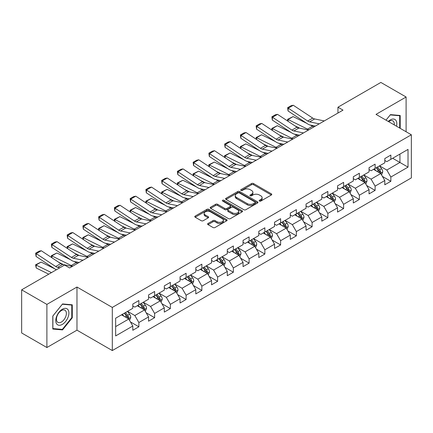 <?xml version="1.0" encoding="UTF-8"?>
<svg xmlns="http://www.w3.org/2000/svg" width="433" height="433" viewBox="0 0 433 433"><rect width="100%" height="100%" fill="white"/><g stroke="black" fill="none" stroke-linecap="round" stroke-linejoin="round"><path stroke-width="0.65" d="M259.437 201.069A0.98 0.568 0 0 0 260.823 201.069L271.35 194.991A1.402 0.806 0 0 0 271.762 194.417A1.402 0.806 0 0 0 271.35 193.849L253.516 183.549A1.402 0.806 0 0 0 251.535 183.549L241.002 189.627A0.98 0.568 0 0 0 240.716 190.027A0.98 0.568 0 0 0 241.002 190.428A0.98 0.568 0 0 0 242.393 190.428L243.752 189.643A4.487 2.587 0 0 1 250.095 189.643L251.584 190.498A4.487 2.587 0 0 1 252.894 192.333A4.487 2.587 0 0 1 251.584 194.163L250.22 194.947A0.98 0.568 0 0 0 249.933 195.348A0.98 0.568 0 0 0 250.22 195.748A0.98 0.568 0 0 0 251.605 195.748L252.969 194.964A4.487 2.587 0 0 1 259.313 194.964L260.796 195.819A4.487 2.587 0 0 1 262.111 197.654A4.487 2.587 0 0 1 260.796 199.483L259.437 200.268A0.98 0.568 0 0 0 259.151 200.668A0.98 0.568 0 0 0 259.437 201.069L259.437 200.268M208.029 223.482A1.402 0.806 0 0 0 207.618 224.056A1.402 0.806 0 0 0 208.029 224.63L213.036 227.52A1.402 0.806 0 0 0 215.017 227.52L226.708 220.765A1.402 0.806 0 0 0 227.119 220.191A1.402 0.806 0 0 0 226.708 219.623L208.874 209.323A1.402 0.806 0 0 0 206.887 209.323L195.196 216.072A1.402 0.806 0 0 0 194.785 216.646A1.402 0.806 0 0 0 195.196 217.22L201.242 220.711A1.402 0.806 0 0 0 203.223 220.711L208.23 217.821A1.402 0.806 0 0 0 208.636 217.247A1.402 0.806 0 0 0 208.23 216.673L205.231 214.947A3.751 2.165 0 0 1 204.132 213.415A3.751 2.165 0 0 1 206.444 211.412A3.751 2.165 0 0 1 210.53 211.883L222.275 218.665A3.751 2.165 0 0 1 223.374 220.191A3.751 2.165 0 0 1 221.057 222.194A3.751 2.165 0 0 1 216.971 221.723L215.017 220.592A1.402 0.806 0 0 0 213.036 220.592L208.029 223.482L208.029 224.63M76.977 287.03L46.888 304.399L21.65 289.829L21.65 332.961L46.888 347.531L76.977 330.163L112.309 350.562L112.309 307.43L76.977 287.03L76.977 330.163M406.1 131.751L406.1 97.008L376.017 114.377L411.35 134.782L112.309 307.43M406.1 97.008L380.861 82.438L337.951 107.211L337.951 113.04M21.65 289.829L64.555 265.056L69.605 267.967L343.001 110.123L337.951 107.211M243.855 209.724A1.402 0.806 0 0 0 245.836 209.724L257.527 202.974A1.402 0.806 0 0 0 257.938 202.4A1.402 0.806 0 0 0 257.527 201.827L239.693 191.532A1.402 0.806 0 0 0 237.706 191.532L226.015 198.282A1.402 0.806 0 0 0 225.604 198.855A1.402 0.806 0 0 0 226.015 199.424L243.855 209.724M222.99 201.28A0.98 0.568 0 0 1 223.985 201.421L223.985 200.257L242.117 210.725A1.402 0.806 0 0 1 242.529 211.299A1.402 0.806 0 0 1 242.117 211.867L230.426 218.622A1.402 0.806 0 0 1 228.445 218.622L210.606 208.322L210.606 207.18A1.402 0.806 0 0 0 210.194 207.748A1.402 0.806 0 0 0 210.606 208.322M210.606 207.18L215.612 204.289A1.402 0.806 0 0 1 217.593 204.289L224.824 208.468A1.402 0.806 0 0 0 226.805 208.468L230.129 206.546A1.402 0.806 0 0 0 230.54 205.978A1.402 0.806 0 0 0 230.129 205.404L222.594 201.058A0.98 0.568 0 0 1 222.308 200.658A0.98 0.568 0 0 1 222.914 200.133A0.98 0.568 0 0 1 223.985 200.257M112.309 350.562L411.35 177.914L411.35 134.782M130.43 321.914L138.863 326.78L138.863 322.525L148.557 316.929L148.557 321.183L154.613 317.687L154.613 313.432L164.302 307.836L164.302 312.09L170.364 308.594L170.364 304.339L180.052 298.743L180.052 302.997L186.109 299.501L186.109 295.246L195.803 289.65L195.803 293.904L201.859 290.408L201.859 286.153L211.553 280.557L211.553 284.811L217.61 281.315L217.61 277.06L227.303 271.464L227.303 275.718L233.36 272.222L233.36 267.967L243.054 262.371L243.054 266.625L249.11 263.129L249.11 258.874L258.804 253.278L258.804 257.532L264.861 254.036L264.861 249.781L274.549 244.185L274.549 248.445L280.611 244.943L280.611 240.688L290.299 235.092L290.299 239.352L296.356 235.85L296.356 231.595L306.05 225.999L306.05 230.259L312.106 226.757L312.106 222.502L321.8 216.906L321.8 221.166L327.857 217.664L327.857 213.409L337.551 207.813L337.551 212.073L343.607 208.571L343.607 204.316L353.301 198.72L353.301 202.98L359.358 199.478L359.358 195.223L369.046 189.627L369.046 193.887L375.108 190.385L375.108 186.13L384.796 180.534L384.796 184.794L390.853 181.292L390.853 177.037L408.016 167.133L408.016 149.412L399.94 154.072L399.94 162.467L408.016 167.133M138.863 326.78L132.807 330.276L132.807 326.022L115.643 335.932L115.643 318.212L132.807 308.301L132.807 304.047L138.863 300.551L138.863 304.805L148.557 299.208L148.557 294.954L154.613 291.458L154.613 295.712L164.302 290.115L164.302 285.861L170.364 282.365L170.364 286.619L180.052 281.022L180.052 276.768L186.109 273.272L186.109 277.526L195.803 271.929L195.803 267.675L201.859 264.179L201.859 268.433L211.553 262.836L211.553 258.582L217.61 255.086L217.61 259.34L227.303 253.743L227.303 249.489L233.36 245.993L233.36 250.247L243.054 244.65L243.054 240.396L249.11 236.9L249.11 241.154L258.804 235.557L258.804 231.303L264.861 227.807L264.861 232.061L274.549 226.464L274.549 222.21L280.611 218.714L280.611 222.968L290.299 217.377L290.299 213.117L296.356 209.621L296.356 213.875L306.05 208.284L306.05 204.024L312.106 200.528L312.106 204.782L321.8 199.191L321.8 194.931L327.857 191.435L327.857 195.689L337.551 190.098L337.551 185.838L343.607 182.342L343.607 186.596L353.301 181.005L353.301 176.745L359.358 173.249L359.358 177.503L369.046 171.912L369.046 167.652L375.108 164.156L375.108 168.41L384.796 162.819L384.796 158.559L390.853 155.063L390.853 159.317L408.016 149.412M137.245 305.741L144.519 309.936L134.825 315.533L127.556 311.332M132.807 305.974L134.825 307.138L138.863 304.805M134.825 315.533L138.863 322.525M144.519 309.936L148.557 316.929M152.995 296.648L160.264 300.843L150.576 306.44L143.307 302.239M148.557 296.881L150.576 298.045L154.613 295.712M150.576 306.44L154.613 313.432M160.264 300.843L164.302 307.836M168.746 287.555L176.014 291.75L166.326 297.347L159.052 293.146M164.302 287.788L166.326 288.952L170.364 286.619M166.326 297.347L170.364 304.339M176.014 291.75L180.052 298.743M184.496 278.462L191.765 282.657L182.071 288.254L174.802 284.053M180.052 278.695L182.071 279.859L186.109 277.526M182.071 288.254L186.109 295.246M191.765 282.657L195.803 289.65M200.246 269.369L207.515 273.564L197.821 279.161L190.552 274.96M195.803 269.602L197.821 270.766L201.859 268.433M197.821 279.161L201.859 286.153M207.515 273.564L211.553 280.557M215.997 260.276L223.266 264.471L213.572 270.068L206.303 265.867M211.553 260.509L213.572 261.673L217.61 259.34M213.572 270.068L217.61 277.06M223.266 264.471L227.303 271.464M231.747 251.183L239.016 255.378L229.322 260.975L222.053 256.774M227.303 251.416L229.322 252.58L233.36 250.247M229.322 260.975L233.36 267.967M239.016 255.378L243.054 262.371M247.492 242.09L254.761 246.285L245.073 251.882L237.804 247.681M243.054 242.323L245.073 243.487L249.11 241.154M245.073 251.882L249.11 258.874M254.761 246.285L258.804 253.278M263.242 232.997L270.511 237.192L260.823 242.789L253.554 238.588M258.804 233.23L260.823 234.394L264.861 232.061M260.823 242.789L264.861 249.781M270.511 237.192L274.549 244.185M278.993 223.904L286.262 228.099L276.568 233.696L269.299 229.501M274.549 224.137L276.568 225.301L280.611 222.968M276.568 233.696L280.611 240.688M286.262 228.099L290.299 235.092M294.743 214.811L302.012 219.006L292.318 224.603L285.049 220.408M290.299 215.044L292.318 216.208L296.356 213.875M292.318 224.603L296.356 231.595M302.012 219.006L306.05 225.999M310.493 205.718L317.762 209.913L308.069 215.51L300.8 211.315M306.05 205.951L308.069 207.115L312.106 204.782M308.069 215.51L312.106 222.502M317.762 209.913L321.8 216.906M326.244 196.625L333.513 200.82L323.819 206.417L316.55 202.222M321.8 196.858L323.819 198.022L327.857 195.689M323.819 206.417L327.857 213.409M333.513 200.82L337.551 207.813M341.989 187.532L349.258 191.727L339.569 197.324L332.3 193.129M337.551 187.765L339.569 188.929L343.607 186.596M339.569 197.324L343.607 204.316M349.258 191.727L353.301 198.72M357.739 178.439L365.008 182.634L355.32 188.231L348.051 184.036M353.301 178.672L355.32 179.836L359.358 177.503M355.32 188.231L359.358 195.223M365.008 182.634L369.046 189.627M373.49 169.346L380.759 173.541L371.07 179.138L363.796 174.943M369.046 169.579L371.07 170.743L375.108 168.41M371.07 179.138L375.108 186.13M380.759 173.541L384.796 180.534M392.671 158.272L399.94 162.467L386.815 170.045L379.546 165.85M384.796 160.486L386.815 161.65L390.853 159.317M386.815 170.045L390.853 177.037M46.888 304.399L46.888 347.531M115.643 326.606L128.769 319.029L121.5 314.834M128.769 319.029L132.807 326.022M382.426 176.426L390.853 181.292M366.675 185.519L375.108 190.385M350.925 194.612L359.358 199.478M335.174 203.705L343.607 208.571M319.43 212.798L327.857 217.664M303.679 221.891L312.106 226.757M287.929 230.984L296.356 235.85M272.178 240.077L280.611 244.943M256.428 249.17L264.861 254.036M240.678 258.263L249.11 263.129M224.933 267.356L233.36 272.222M209.182 276.449L217.61 281.315M193.432 285.542L201.859 290.408M177.682 294.635L186.109 299.501M161.931 303.728L170.364 308.594M146.181 312.821L154.613 317.687M400.195 128.341L400.195 115.492L390.452 114.621L386.009 120.147L390.252 114.907L399.691 115.752L399.691 128.049M52.794 329.048L62.536 329.919L72.279 317.8L72.279 304.81L62.536 303.939L52.794 316.058L52.794 329.048M71.775 317.508L72.279 317.8M61.508 329.324L62.536 329.919M259.827 201.21L260.796 200.647A4.487 2.587 0 0 0 262.111 198.817L262.111 197.654M252.894 192.333L252.894 193.497A4.487 2.587 0 0 1 251.584 195.326L250.61 195.889M271.334 195.002L253.516 184.712A1.402 0.806 0 0 0 251.535 184.712L241.398 190.569M257.511 202.985L239.693 192.696A1.402 0.806 0 0 0 237.706 192.696L226.031 199.434L226.015 198.282M255.053 202.801A0.98 0.568 0 0 0 255.34 202.4A0.98 0.568 0 0 0 255.053 202L239.395 192.961A0.98 0.568 0 0 0 238.004 192.961L236.57 193.789A4.487 2.587 0 0 0 235.254 195.619A4.487 2.587 0 0 0 236.57 197.453L247.27 203.629A4.487 2.587 0 0 0 253.614 203.629L255.053 202.801L255.053 203.965A0.98 0.568 0 0 0 255.34 203.564L255.34 202.4M235.254 195.619L235.254 196.788A4.487 2.587 0 0 0 236.57 198.617L236.57 197.453M255.053 203.965L253.614 204.798A4.487 2.587 0 0 1 247.27 204.798L236.57 198.617M210.622 208.333L215.612 205.453L215.612 204.289M230.54 205.978L230.54 207.142A1.402 0.806 0 0 1 230.129 207.716L226.805 209.632A1.402 0.806 0 0 1 224.824 209.632L217.593 205.453A1.402 0.806 0 0 0 215.612 205.453M223.985 201.421L242.101 211.878M232.332 212.798A3.751 2.165 0 0 0 236.418 213.269A3.751 2.165 0 0 0 238.735 211.266A3.751 2.165 0 0 0 237.636 209.74L233.495 207.347A1.402 0.806 0 0 0 231.514 207.347L228.196 209.263A1.402 0.806 0 0 0 227.785 209.837A1.402 0.806 0 0 0 228.196 210.411L232.332 212.798L232.332 213.967A3.751 2.165 0 0 0 236.418 214.432A3.751 2.165 0 0 0 238.735 212.435L238.735 211.266M227.785 209.837L227.785 211.006A1.402 0.806 0 0 0 228.196 211.575L228.196 210.411M232.332 213.967L228.196 211.575M223.374 220.191L223.374 221.36A3.751 2.165 0 0 1 221.057 223.358A3.751 2.165 0 0 1 216.971 222.892L215.017 221.761A1.402 0.806 0 0 0 213.036 221.761L208.046 224.64M204.132 213.415L204.132 214.579A3.751 2.165 0 0 0 205.231 216.11L205.231 214.947M208.23 216.673L208.23 217.821L205.231 216.11M226.708 219.623L226.708 220.765L208.874 210.487A1.402 0.806 0 0 0 206.887 210.487L195.213 217.231L195.196 216.072M381.56 174.921L382.756 171.896A3.783 2.187 -120 0 0 381.549 168.675L379.465 165.893M287.815 121.143L287.561 119.329L293.103 116.596L306.813 123.367M310.212 125.045L312.55 126.198A10.706 6.181 60 0 1 313.838 126.961M375.833 170.699L374.421 168.81M293.103 116.596L288.059 119.508L307.5 129.115A10.706 6.181 60 0 1 308.789 129.878M287.561 119.329L288.059 119.508L288.167 121.375M299.771 128.217L294.841 125.781M380.174 173.205L380.715 172.058A3.783 2.187 -120 0 0 379.633 169.785L377.549 167.003M376.602 167.549L378.913 170.634A1.927 1.115 60 0 1 379.265 171.219L380.715 172.058M376.337 167.701L378.42 170.483A3.783 2.187 60 0 1 379.503 172.756M319.245 123.838L309.6 121.857A7.139 4.124 60 0 1 307.684 121.018L288.237 108.169L288.059 110.972L307.5 123.822A10.706 6.181 -120 0 0 310.374 125.077L315.332 126.095M324.295 120.926L314.645 118.945A7.139 4.124 60 0 1 312.734 118.106L293.287 105.257L288.237 108.169L287.631 107.709L291.165 105.668L293.287 105.257M288.059 110.972L287.631 107.709M399.064 115.389L399.691 115.752M396.498 126.203A9.282 5.358 120 0 0 394.891 119.459A9.282 5.358 120 0 0 388.244 121.44M394.252 124.91A7.025 4.059 120 0 0 392.845 120.877A7.025 4.059 120 0 0 388.65 121.673M62.336 324.393A9.282 5.358 120 0 0 68.901 313.027A9.282 5.358 120 0 0 62.336 309.238A9.282 5.358 120 0 0 55.776 320.604A9.282 5.358 120 0 0 62.336 324.393M61.416 322.017A7.025 4.059 120 0 0 66.005 315.825A7.025 4.059 120 0 0 64.928 310.196A7.025 4.059 120 0 0 61.416 310.548A7.025 4.059 120 0 0 56.826 316.74A7.025 4.059 120 0 0 57.903 322.369A7.025 4.059 120 0 0 61.416 322.017M52.896 315.971L62.336 304.226L71.775 305.07L71.775 317.654L62.336 329.399L52.896 328.555L52.875 315.96M71.153 304.708L71.775 305.07M365.809 184.014L367.011 180.989A3.783 2.187 -120 0 0 365.804 177.768L363.72 174.986M272.065 130.236L271.81 128.422L277.353 125.689L291.063 132.46M294.462 134.138L296.8 135.291A10.706 6.181 60 0 1 298.088 136.054M360.083 179.792L358.67 177.903M277.353 125.689L272.308 128.601L291.755 138.208A10.706 6.181 60 0 1 293.038 138.971M271.81 128.422L272.308 128.601L272.417 130.468M284.021 137.31L279.09 134.874M364.424 182.298L364.965 181.151A3.783 2.187 -120 0 0 363.882 178.878L361.799 176.096M360.851 176.642L363.163 179.727A1.927 1.115 60 0 1 363.514 180.312L364.965 181.151M360.586 176.794L362.67 179.576A3.783 2.187 60 0 1 363.752 181.849M350.059 193.107L351.26 190.082A3.783 2.187 -120 0 0 350.053 186.861L347.97 184.079M256.32 139.329L256.06 137.515L261.602 134.782L275.312 141.548M278.717 143.231L281.049 144.384A10.706 6.181 60 0 1 282.338 145.147M344.338 188.885L342.92 186.996M261.602 134.782L256.558 137.694L276.005 147.301A10.706 6.181 60 0 1 277.293 148.064M256.06 137.515L256.558 137.694L256.672 139.561M268.271 146.403L263.34 143.967M348.673 191.391L349.215 190.244A3.783 2.187 -120 0 0 348.132 187.971L346.048 185.189M345.101 185.735L347.412 188.82A1.927 1.115 60 0 1 347.764 189.405L349.215 190.244M344.836 185.887L346.92 188.669A3.783 2.187 60 0 1 348.008 190.942M303.501 132.931L293.85 130.95A7.139 4.124 60 0 1 291.934 130.111L272.487 117.262L272.308 120.065L291.755 132.915A10.706 6.181 -120 0 0 294.624 134.17L299.587 135.188M308.545 130.019L298.894 128.038A7.139 4.124 60 0 1 296.984 127.199L277.537 114.35L272.487 117.262L271.881 116.802L275.415 114.761L277.537 114.35M272.308 120.065L271.881 116.802M287.75 142.024L278.1 140.043A7.139 4.124 60 0 1 276.184 139.204L256.737 126.355L256.558 129.158L276.005 142.008A10.706 6.181 -120 0 0 278.874 143.263L283.837 144.281M292.795 139.112L283.15 137.131A7.139 4.124 60 0 1 281.233 136.292L261.786 123.437L256.737 126.355L256.13 125.895L259.665 123.854L261.786 123.437M256.558 129.158L256.13 125.895M334.308 202.2L335.51 199.175A3.783 2.187 -120 0 0 334.303 195.954L332.219 193.172M240.569 148.422L240.31 146.608L245.857 143.875L259.562 150.641M262.966 152.324L265.305 153.477A10.706 6.181 60 0 1 266.587 154.24M328.587 197.978L327.169 196.089M245.857 143.875L240.808 146.787L260.255 156.394A10.706 6.181 60 0 1 261.543 157.152M240.31 146.608L240.808 146.787L240.921 148.654M252.52 155.496L247.589 153.06M332.923 200.484L333.47 199.337A3.783 2.187 -120 0 0 332.382 197.064L330.298 194.282M329.351 194.828L331.662 197.913A1.927 1.115 60 0 1 332.014 198.498L333.47 199.337M329.091 194.98L331.175 197.762A3.783 2.187 60 0 1 332.257 200.035M318.558 211.293L319.76 208.268A3.783 2.187 -120 0 0 318.553 205.047L316.469 202.265M224.819 157.515L224.559 155.701L230.107 152.968L243.811 159.734M247.216 161.417L249.554 162.57A10.706 6.181 60 0 1 250.842 163.333M312.837 207.071L311.419 205.182M230.107 152.968L225.057 155.88L244.504 165.487A10.706 6.181 60 0 1 245.792 166.245M224.559 155.701L225.057 155.88L225.171 157.747M236.77 164.589L231.844 162.153M317.178 209.577L317.719 208.43A3.783 2.187 -120 0 0 316.637 206.157L314.553 203.375M313.6 203.921L315.917 207.006A1.927 1.115 60 0 1 316.263 207.591L317.719 208.43M313.34 204.073L315.424 206.855A3.783 2.187 60 0 1 316.507 209.128M302.808 220.386L304.009 217.361A3.783 2.187 -120 0 0 302.802 214.14L300.719 211.358M209.069 166.608L208.809 164.794L214.357 162.061L228.061 168.827M231.466 170.51L233.804 171.663A10.706 6.181 60 0 1 235.092 172.426M297.087 216.164L295.674 214.275M214.357 162.061L209.307 164.973L228.754 174.58A10.706 6.181 60 0 1 230.042 175.338M208.809 164.794L209.307 164.973L209.42 166.84M221.019 173.682L216.094 171.246M301.428 218.67L301.969 217.523A3.783 2.187 -120 0 0 300.886 215.25L298.802 212.468M297.855 213.014L300.166 216.099A1.927 1.115 60 0 1 300.513 216.684L301.969 217.523M297.59 213.166L299.674 215.948A3.783 2.187 60 0 1 300.756 218.221M272 151.117L262.349 149.136A7.139 4.124 60 0 1 260.439 148.297L240.992 135.448L240.808 138.251L260.255 151.101A10.706 6.181 -120 0 0 263.123 152.356L268.087 153.374M277.05 148.205L267.399 146.224A7.139 4.124 60 0 1 265.483 145.385L246.036 132.53L240.992 135.448L240.385 134.988L243.914 132.947L246.036 132.53M240.808 138.251L240.385 134.988M256.249 160.21L246.599 158.229A7.139 4.124 60 0 1 244.688 157.39L225.241 144.541L225.057 147.344L244.504 160.194A10.706 6.181 -120 0 0 247.373 161.449L252.336 162.467M261.299 157.298L251.649 155.317A7.139 4.124 60 0 1 249.733 154.478L230.286 141.623L225.241 144.541L224.635 144.081L228.169 142.04L230.286 141.623M225.057 147.344L224.635 144.081M240.499 169.303L230.849 167.322A7.139 4.124 60 0 1 228.938 166.483L209.491 153.634L209.307 156.437L228.754 169.287A10.706 6.181 -120 0 0 231.623 170.542L236.586 171.56M245.549 166.386L235.898 164.41A7.139 4.124 60 0 1 233.988 163.571L214.541 150.716L209.491 153.634L208.885 153.174L212.419 151.133L214.541 150.716M209.307 156.437L208.885 153.174M287.057 229.479L288.259 226.454A3.783 2.187 -120 0 0 287.052 223.233L284.968 220.451M193.318 175.701L193.064 173.887L198.606 171.154L212.311 177.92M215.715 179.603L218.053 180.756A10.706 6.181 60 0 1 219.342 181.519M281.336 225.257L279.924 223.368M198.606 171.154L193.556 174.066L213.004 183.673A10.706 6.181 60 0 1 214.292 184.431M193.064 173.887L193.556 174.066L193.67 175.933M205.269 182.775L200.344 180.339M285.677 227.763L286.218 226.616A3.783 2.187 -120 0 0 285.136 224.343L283.052 221.561M282.105 222.107L284.416 225.192A1.927 1.115 60 0 1 284.768 225.777L286.218 226.616M281.84 222.259L283.924 225.041A3.783 2.187 60 0 1 285.006 227.314M224.749 178.396L215.098 176.415A7.139 4.124 60 0 1 213.188 175.576L193.74 162.727L193.556 165.53L213.004 178.38A10.706 6.181 -120 0 0 215.878 179.635L220.835 180.653M229.799 175.479L220.148 173.503A7.139 4.124 60 0 1 218.237 172.664L198.79 159.809L193.74 162.727L193.134 162.267L196.669 160.226L198.79 159.809M193.556 165.53L193.134 162.267M271.312 238.572L272.514 235.547A3.783 2.187 -120 0 0 271.302 232.326L269.218 229.544M177.568 184.794L177.314 182.98L182.856 180.247L196.566 187.013M199.965 188.696L202.303 189.849A10.706 6.181 60 0 1 203.591 190.612M265.586 234.35L264.173 232.461M182.856 180.247L177.811 183.159L197.259 192.766A10.706 6.181 60 0 1 198.541 193.524M177.314 182.98L177.811 183.159L177.92 185.026M189.524 191.868L184.593 189.432M269.927 236.856L270.468 235.709A3.783 2.187 -120 0 0 269.386 233.436L267.302 230.654M266.355 231.2L268.666 234.285A1.927 1.115 60 0 1 269.017 234.87L270.468 235.709M266.089 231.352L268.173 234.134A3.783 2.187 60 0 1 269.256 236.407M208.998 187.489L199.353 185.508A7.139 4.124 60 0 1 197.437 184.669L177.99 171.82L177.811 174.618L197.259 187.473A10.706 6.181 -120 0 0 200.127 188.728L205.085 189.746M214.048 184.572L204.398 182.596A7.139 4.124 60 0 1 202.487 181.757L183.04 168.902L177.99 171.82L177.384 171.36L180.918 169.319L183.04 168.902M177.811 174.618L177.384 171.36M255.562 247.665L256.764 244.64A3.783 2.187 -120 0 0 255.557 241.419L253.473 238.637M161.823 193.887L161.563 192.073L167.106 189.34L180.815 196.106M184.22 197.789L186.553 198.942A10.706 6.181 60 0 1 187.841 199.705M249.836 243.443L248.423 241.554M167.106 189.34L162.061 192.252L181.508 201.859A10.706 6.181 60 0 1 182.796 202.617M161.563 192.073L162.061 192.252L162.175 194.119M173.774 200.961L168.843 198.525M254.176 245.949L254.718 244.802A3.783 2.187 -120 0 0 253.635 242.529L251.551 239.747M250.604 240.293L252.915 243.378A1.927 1.115 60 0 1 253.267 243.963L254.718 244.802M250.339 240.445L252.423 243.227A3.783 2.187 60 0 1 253.505 245.5M193.253 196.582L183.603 194.601A7.139 4.124 60 0 1 181.687 193.762L162.24 180.913L162.061 183.711L181.508 196.566A10.706 6.181 -120 0 0 184.377 197.821L189.34 198.839M198.298 193.665L188.647 191.689A7.139 4.124 60 0 1 186.737 190.85L167.29 177.995L162.24 180.913L161.633 180.453L165.168 178.412L167.29 177.995M162.061 183.711L161.633 180.453M239.812 256.758L241.013 253.733A3.783 2.187 -120 0 0 239.806 250.512L237.722 247.73M146.073 202.98L145.813 201.166L151.361 198.433L165.065 205.199M168.469 206.882L170.808 208.035A10.706 6.181 60 0 1 172.09 208.798M234.091 252.536L232.673 250.647M151.361 198.433L146.311 201.345L165.758 210.952A10.706 6.181 60 0 1 167.046 211.71M145.813 201.166L146.311 201.345L146.424 203.212M158.023 210.054L153.093 207.618M238.426 255.042L238.967 253.895A3.783 2.187 -120 0 0 237.885 251.622L235.801 248.84M234.854 249.386L237.165 252.471A1.927 1.115 60 0 1 237.517 253.056L238.967 253.895M234.594 249.538L236.678 252.32A3.783 2.187 60 0 1 237.76 254.593M177.503 205.675L167.852 203.694A7.139 4.124 60 0 1 165.942 202.855L146.495 190.006L146.311 192.804L165.758 205.659A10.706 6.181 -120 0 0 168.626 206.914L173.59 207.932M182.547 202.758L172.902 200.782A7.139 4.124 60 0 1 170.986 199.943L151.539 187.088L146.495 190.006L145.883 189.546L149.417 187.505L151.539 187.088M146.311 192.804L145.883 189.546M224.061 265.851L225.263 262.826A3.783 2.187 -120 0 0 224.056 259.605L221.972 256.823M130.322 212.073L130.062 210.259L135.61 207.526L149.315 214.292M152.719 215.975L155.057 217.128A10.706 6.181 60 0 1 156.34 217.891M218.34 261.629L216.922 259.74M135.61 207.526L130.56 210.438L150.007 220.045A10.706 6.181 60 0 1 151.296 220.803M130.062 210.259L130.56 210.438L130.674 212.305M142.273 219.147L137.342 216.711M222.681 264.135L223.222 262.988A3.783 2.187 -120 0 0 222.14 260.715L220.056 257.933M219.103 258.479L221.415 261.564A1.927 1.115 60 0 1 221.766 262.149L223.222 262.988M218.844 258.631L220.927 261.413A3.783 2.187 60 0 1 222.01 263.686M161.753 214.768L152.102 212.787A7.139 4.124 60 0 1 150.191 211.948L130.744 199.099L130.56 201.897L150.007 214.752A10.706 6.181 -120 0 0 152.876 216.007L157.839 217.025M166.802 211.851L157.152 209.875A7.139 4.124 60 0 1 155.236 209.036L135.789 196.181L130.744 199.099L130.138 198.633L133.673 196.598L135.789 196.181M130.56 201.897L130.138 198.633M208.311 274.944L209.512 271.919A3.783 2.187 -120 0 0 208.305 268.698L206.222 265.916M114.572 221.166L114.312 219.352L119.86 216.619L133.564 223.385M136.969 225.068L139.307 226.221A10.706 6.181 60 0 1 140.595 226.984M202.59 270.722L201.172 268.833M119.86 216.619L114.81 219.531L134.257 229.138A10.706 6.181 60 0 1 135.545 229.896M114.312 219.352L114.81 219.531L114.924 221.393M126.523 228.24L121.597 225.804M206.931 273.228L207.472 272.081A3.783 2.187 -120 0 0 206.389 269.808L204.306 267.026M203.358 267.572L205.67 270.657A1.927 1.115 60 0 1 206.016 271.242L207.472 272.081M203.093 267.724L205.177 270.506A3.783 2.187 60 0 1 206.26 272.779M146.002 223.861L136.352 221.88A7.139 4.124 60 0 1 134.441 221.041L114.994 208.192L114.81 210.99L134.257 223.845A10.706 6.181 -120 0 0 137.126 225.1L142.089 226.118M151.052 220.944L141.402 218.968A7.139 4.124 60 0 1 139.486 218.129L120.044 205.274L114.994 208.192L114.388 207.726L117.922 205.691L120.044 205.274M114.81 210.99L114.388 207.726M192.561 284.037L193.762 281.012A3.783 2.187 -120 0 0 192.555 277.791L190.471 275.009M98.821 230.253L98.567 228.445L104.109 225.712L117.814 232.478M121.218 234.161L123.557 235.314A10.706 6.181 60 0 1 124.845 236.077M186.839 279.815L185.427 277.926M104.109 225.712L99.06 228.624L118.507 238.231A10.706 6.181 60 0 1 119.795 238.989M98.567 228.445L99.06 228.624L99.173 230.486M110.772 237.333L105.847 234.897M191.18 282.321L191.722 281.174A3.783 2.187 -120 0 0 190.639 278.901L188.555 276.119M187.608 276.665L189.919 279.75A1.927 1.115 60 0 1 190.271 280.335L191.722 281.174M187.343 276.817L189.427 279.599A3.783 2.187 60 0 1 190.509 281.872M130.252 232.954L120.601 230.973A7.139 4.124 60 0 1 118.691 230.134L99.244 217.285L99.06 220.083L118.507 232.938A10.706 6.181 -120 0 0 121.375 234.193L126.339 235.211M135.302 230.037L125.651 228.061A7.139 4.124 60 0 1 123.741 227.222L104.293 214.367L99.244 217.285L98.637 216.819L102.172 214.784L104.293 214.367M99.06 220.083L98.637 216.819M176.816 293.13L178.012 290.105A3.783 2.187 -120 0 0 176.805 286.884L174.721 284.102M83.071 239.346L82.817 237.538L88.359 234.805L102.069 241.571M105.468 243.254L107.806 244.407A10.706 6.181 60 0 1 109.094 245.17M171.089 288.908L169.676 287.019M88.359 234.805L83.315 237.717L102.762 247.324A10.706 6.181 60 0 1 104.044 248.082M82.817 237.538L83.315 237.717L83.423 239.579M95.027 246.426L90.096 243.99M175.43 291.409L175.971 290.267A3.783 2.187 -120 0 0 174.889 287.994L172.805 285.212M171.858 285.758L174.169 288.843A1.927 1.115 60 0 1 174.521 289.428L175.971 290.267M171.592 285.91L173.676 288.692A3.783 2.187 60 0 1 174.759 290.965M114.501 242.047L104.856 240.066A7.139 4.124 60 0 1 102.94 239.227L83.493 226.378L83.315 229.176L102.762 242.031A10.706 6.181 -120 0 0 105.63 243.286L110.588 244.304M119.551 239.13L109.901 237.154A7.139 4.124 60 0 1 107.99 236.315L88.543 223.46L83.493 226.378L82.887 225.912L86.421 223.877L88.543 223.46M83.315 229.176L82.887 225.912M161.065 302.223L162.267 299.198A3.783 2.187 -120 0 0 161.06 295.977L158.976 293.195M67.321 248.439L67.066 246.631L72.609 243.898L86.319 250.664M89.718 252.347L92.056 253.5A10.706 6.181 60 0 1 93.344 254.263M155.339 298.001L153.926 296.107M72.609 243.898L67.564 246.81L87.011 256.412A10.706 6.181 60 0 1 88.294 257.175M67.066 246.631L67.564 246.81L67.672 248.672M79.277 255.519L74.346 253.083M159.68 300.502L160.221 299.36A3.783 2.187 -120 0 0 159.138 297.087L157.055 294.305M156.107 294.851L158.418 297.936A1.927 1.115 60 0 1 158.77 298.521L160.221 299.36M155.842 295.003L157.926 297.785A3.783 2.187 60 0 1 159.008 300.058M98.756 251.14L89.106 249.159A7.139 4.124 60 0 1 87.19 248.32L67.743 235.471L67.564 238.269L87.011 251.124A10.706 6.181 -120 0 0 89.88 252.379L94.843 253.397M103.801 248.223L94.15 246.247A7.139 4.124 60 0 1 92.24 245.408L72.793 232.553L67.743 235.471L67.137 235.005L70.671 232.97L72.793 232.553M67.564 238.269L67.137 235.005M145.315 311.316L146.516 308.291A3.783 2.187 -120 0 0 145.309 305.07L143.226 302.288M51.576 257.532L51.316 255.724L56.858 252.991L70.568 259.757M73.973 261.44L76.305 262.593A10.706 6.181 60 0 1 77.594 263.356M139.594 307.094L138.176 305.2M56.858 252.991L51.814 255.903L71.261 265.505A10.706 6.181 60 0 1 72.549 266.268M51.316 255.724L51.814 255.903L51.928 257.765M63.527 264.612L58.596 262.176M143.929 309.595L144.47 308.453A3.783 2.187 -120 0 0 143.388 306.18L141.304 303.398M140.357 303.944L142.668 307.029A1.927 1.115 60 0 1 143.02 307.614L144.47 308.453M140.092 304.096L142.176 306.878A3.783 2.187 60 0 1 143.263 309.151M83.006 260.233L73.356 258.252A7.139 4.124 60 0 1 71.44 257.413L51.992 244.564L51.814 247.362L71.261 260.217A10.706 6.181 -120 0 0 74.13 261.472L79.093 262.49M88.051 257.316L78.405 255.34A7.139 4.124 60 0 1 76.489 254.501L57.042 241.646L51.992 244.564L51.386 244.098L54.921 242.058L57.042 241.646M51.814 247.362L51.386 244.098M129.564 320.409L130.766 317.384A3.783 2.187 -120 0 0 129.559 314.163L127.475 311.381M41.113 262.084L36.063 264.996L36.248 268.011L35.566 264.817L41.113 262.084L54.818 268.85M123.843 316.187L122.425 314.293M35.566 264.817L51.473 272.606M48.745 274.181L36.248 268.011M128.179 318.688L128.725 317.546A3.783 2.187 -120 0 0 127.638 315.273L125.554 312.491M124.607 313.037L126.918 316.122A1.927 1.115 60 0 1 127.27 316.707L128.725 317.546M124.347 313.189L126.431 315.971A3.783 2.187 60 0 1 127.513 318.244M59.808 267.794L57.605 267.345A7.139 4.124 60 0 1 55.695 266.506L36.248 253.657L36.063 256.455L55.511 269.31A10.706 6.181 -120 0 0 56.333 269.802M72.306 266.409L62.655 264.433A7.139 4.124 60 0 1 60.739 263.594L41.292 250.739L36.248 253.657L35.641 253.191L39.17 251.151L41.292 250.739M36.063 256.455L35.641 253.191M260.796 200.647L260.796 199.483M250.22 195.748L250.22 194.947M251.584 195.326L251.584 194.163M241.002 190.428L241.002 189.627M251.535 184.712L251.535 183.549M253.516 184.712L253.516 183.549M271.35 194.991L271.35 193.849M237.706 192.696L237.706 191.532M239.693 192.696L239.693 191.532M257.527 202.974L257.527 201.827M247.27 204.798L247.27 203.629M253.614 204.798L253.614 203.629M217.593 205.453L217.593 204.289M224.824 209.632L224.824 208.468M226.805 209.632L226.805 208.468M230.129 207.716L230.129 206.546M242.117 211.867L242.117 210.725M213.036 221.761L213.036 220.592M215.017 221.761L215.017 220.592M216.971 222.892L216.971 221.723M206.887 210.487L206.887 209.323M208.874 210.487L208.874 209.323M380.385 173.324L382.734 171.971M379.633 169.785L381.549 168.675M376.943 171.338L378.42 170.483M312.55 126.198L307.5 129.115M309.6 121.857L314.645 118.945M307.684 121.018L312.734 118.106M364.635 182.417L366.984 181.064M363.882 178.878L365.804 177.768M361.192 180.431L362.67 179.576M296.8 135.291L291.755 138.208M348.884 191.51L351.233 190.157M348.132 187.971L350.053 186.861M345.442 189.524L346.92 188.669M281.049 144.384L276.005 147.301M293.85 130.95L298.894 128.038M291.934 130.111L296.984 127.199M278.1 140.043L283.15 137.131M276.184 139.204L281.233 136.292M333.139 200.603L335.483 199.25M332.382 197.064L334.303 195.954M329.692 198.617L331.175 197.762M265.305 153.477L260.255 156.394M317.389 209.696L319.733 208.343M316.637 206.157L318.553 205.047M313.941 207.71L315.424 206.855M249.554 162.57L244.504 165.487M301.639 218.789L303.988 217.436M300.886 215.25L302.802 214.14M298.191 216.803L299.674 215.948M233.804 171.663L228.754 174.58M262.349 149.136L267.399 146.224M260.439 148.297L265.483 145.385M246.599 158.229L251.649 155.317M244.688 157.39L249.733 154.478M230.849 167.322L235.898 164.41M228.938 166.483L233.988 163.571M285.888 227.882L288.237 226.529M285.136 224.343L287.052 223.233M282.446 225.896L283.924 225.041M218.053 180.756L213.004 183.673M215.098 176.415L220.148 173.503M213.188 175.576L218.237 172.664M270.138 236.975L272.487 235.622M269.386 233.436L271.302 232.326M266.696 234.989L268.173 234.134M202.303 189.849L197.259 192.766M199.353 185.508L204.398 182.596M197.437 184.669L202.487 181.757M254.388 246.068L256.737 244.715M253.635 242.529L255.557 241.419M250.945 244.082L252.423 243.227M186.553 198.942L181.508 201.859M183.603 194.601L188.647 191.689M181.687 193.762L186.737 190.85M238.643 255.161L240.986 253.808M237.885 251.622L239.806 250.512M235.195 253.175L236.678 252.32M170.808 208.035L165.758 210.952M167.852 203.694L172.902 200.782M165.942 202.855L170.986 199.943M222.892 264.254L225.236 262.901M222.14 260.715L224.056 259.605M219.444 262.268L220.927 261.413M155.057 217.128L150.007 220.045M152.102 212.787L157.152 209.875M150.191 211.948L155.236 209.036M207.142 273.347L209.491 271.994M206.389 269.808L208.305 268.698M203.694 271.361L205.177 270.506M139.307 226.221L134.257 229.138M136.352 221.88L141.402 218.968M134.441 221.041L139.486 218.129M191.391 282.44L193.74 281.087M190.639 278.901L192.555 277.791M187.949 280.454L189.427 279.599M123.557 235.314L118.507 238.231M120.601 230.973L125.651 228.061M118.691 230.134L123.741 227.222M175.641 291.533L177.99 290.18M174.889 287.994L176.805 286.884M172.199 289.547L173.676 288.692M107.806 244.407L102.762 247.324M104.856 240.066L109.901 237.154M102.94 239.227L107.99 236.315M159.891 300.626L162.24 299.273M159.138 297.087L161.06 295.977M156.448 298.64L157.926 297.785M92.056 253.5L87.011 256.412M89.106 249.159L94.15 246.247M87.19 248.32L92.24 245.408M144.146 309.719L146.489 308.366M143.388 306.18L145.309 305.07M140.698 307.733L142.176 306.878M76.305 262.593L71.261 265.505M73.356 258.252L78.405 255.34M71.44 257.413L76.489 254.501M128.395 318.812L130.739 317.459M127.638 315.273L129.559 314.163M124.948 316.826L126.431 315.971M57.605 267.345L62.655 264.433M55.695 266.506L60.739 263.594"/></g></svg>
